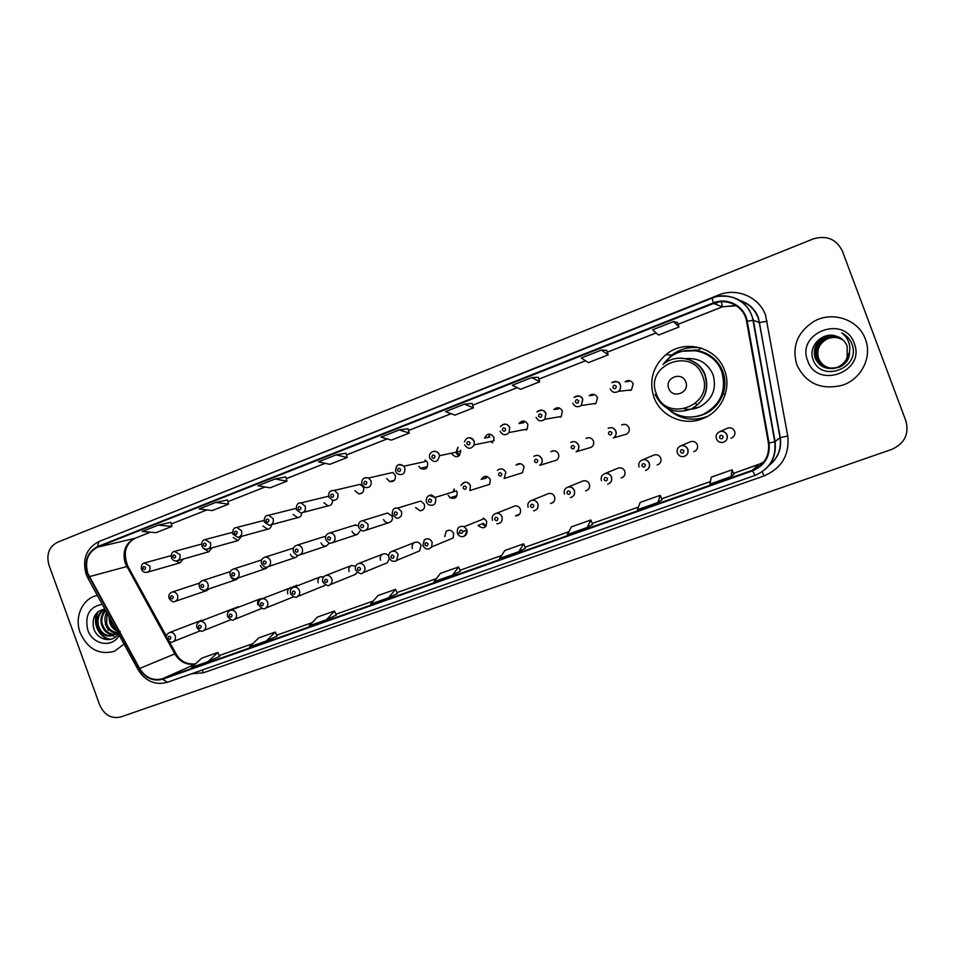 <?xml version="1.0" encoding="UTF-8"?>
<svg xmlns="http://www.w3.org/2000/svg" width="955" height="955" viewBox="0 0 955 955"><rect width="100%" height="100%" fill="white"/><g stroke="black" fill="none" stroke-linecap="round" stroke-linejoin="round"><path stroke-width="1.43" d="M653.9 397.185C660.49 416.213 683.923 426.599 702.892 418.577C721.479 411.617 731.876 388.816 724.582 370.397C716.728 347.035 684.508 338.691 665.862 354.711C652.766 366.469 648.779 380.627 653.9 397.185M693.652 419.221L703.56 418.302M293.376 596.911L265.418 608.18C267.615 606.855 268.343 604.813 267.579 602.092C266.206 599.239 264.141 598.212 261.395 599.012C258.948 600.325 258.101 602.414 258.853 605.267C261.968 608.693 264.153 609.66 265.418 608.18M323.805 585.881L325.416 584.926M354.663 574.671L357.325 572.451M385.939 563.319L387.229 562.782L389.365 558.842M417.466 551.799L419.615 550.904L421.083 545.353C419.567 542.356 417.335 541.437 414.386 542.595C412.309 543.992 411.629 545.974 412.357 548.528M429.428 548.779L431.696 546.905C428.377 550.128 425.441 549.698 422.874 545.627L424.354 539.79C427.637 537.892 430.239 538.704 432.161 542.225L431.696 546.905L453.195 537.963L453.649 533.499C451.811 530.156 449.327 529.38 446.188 531.195L444.779 536.722M483.421 523.268L478.073 525.465C483.433 529.536 486.322 528.187 486.752 521.454L484.281 518.649L464.202 526.671L466.792 529.631C467.604 532.675 466.673 534.884 463.999 536.244M519.663 514.088L515.473 515.879C519.496 515.533 521.132 513.301 520.391 509.206C519.353 506.854 517.586 505.744 515.091 505.887L512.883 506.771M553.255 502.318L550.534 503.5C554.043 502.628 555.392 500.372 554.604 496.755C553.423 494.201 551.477 493.114 548.755 493.496L547.358 494.057M587.779 489.891L585.618 490.858C588.937 489.808 590.202 487.551 589.39 484.089C588.149 481.439 586.107 480.365 583.278 480.866L582.168 481.32M623.042 477.142L621.12 478.013C624.367 476.867 625.585 474.599 624.773 471.209C623.484 468.499 621.383 467.425 618.47 468.01L617.479 468.416M658.998 464.094L657.159 464.966C660.371 463.748 661.576 461.468 660.764 458.114C659.439 455.356 657.291 454.282 654.294 454.914L653.351 455.308M695.658 450.76L693.772 451.691C696.995 450.426 698.201 448.122 697.377 444.791C696.028 441.986 693.819 440.924 690.763 441.592L689.797 442.01M733.046 437.115L731.017 438.19C734.252 436.889 735.457 434.561 734.634 431.23C733.261 428.389 731.005 427.327 727.889 428.031L726.815 428.509M230.8 576.617C231.934 579.088 233.712 580.103 236.124 579.649L238.428 577.847M260.393 565.551C261.527 568.022 263.317 569.037 265.753 568.607L268.188 566.685M290.463 554.306C291.585 556.765 293.376 557.792 295.835 557.386L298.485 555.201M320.999 542.882C322.11 545.329 323.888 546.367 326.359 546.009L329.451 542.989M352.025 531.278C353.111 533.678 354.866 534.728 357.313 534.442L360.835 530.001M383.552 519.484C384.567 521.788 386.262 522.863 388.637 522.719C391.777 521.812 392.959 519.663 392.171 516.261L387.611 513.002L385.319 513.706M415.592 507.511L420.069 510.794C423.686 510.221 425.118 508.024 424.354 504.228L420.761 501.041L416.631 502.306M448.158 495.335L450.08 497.806C455.117 499.358 457.445 497.412 457.063 492.004L456.502 490.894L435.086 497.46L435.671 498.617C436.077 504.312 433.642 506.341 428.377 504.706L426.336 502.103C425.202 494.511 432.567 494.738 432.054 495.299L435.086 497.46L429.344 495.382M469.836 490.56L470.445 485.594C467.926 481.105 464.751 481.069 460.931 485.51C464.035 481.034 467.21 481.057 470.469 485.594L469.836 490.56L489.712 484.292L490.309 479.565C487.205 475.268 484.173 475.244 481.201 479.494L486.537 477.918M519.436 473.704L522.445 472.761L524.116 466.923C522.027 463.33 519.329 462.698 516.01 465.013L520.571 463.724M554.139 460.919L556.359 460.238C558.532 458.722 559.236 456.669 558.484 454.067C556.67 450.736 554.115 449.936 550.832 451.679L554.258 450.736M589.163 447.907L591.061 447.346C593.413 445.842 594.201 443.729 593.437 440.995C591.73 437.772 589.235 436.913 585.964 438.405L588.901 437.629M624.666 434.692L626.432 434.179C628.915 432.675 629.775 430.514 628.987 427.697C627.34 424.533 624.868 423.626 621.586 424.987L624.343 424.318M204.191 590.321L206.949 590.524L209.133 588.817M354.997 490.715L358.734 493.89C362.637 493.711 364.237 491.562 363.521 487.444L360.154 484.34L356.322 485.236M386.668 478.551L389.568 481.523C394.009 482.012 395.931 479.911 395.322 475.22L392.899 472.462L368.535 478.001L371.065 480.902C371.71 485.82 369.704 488.029 365.061 487.504L361.957 484.4M233.259 537.462L237.974 540.602L241.567 536.352M418.839 466.195L420.296 468.296C425.429 470.373 427.888 468.547 427.649 462.817L426.706 461.217L403.858 466.219L404.848 467.902C405.099 473.931 402.544 475.841 397.161 473.656L395.609 471.448M203.988 548.707L208.763 551.811L212.177 547.8M323.84 502.676L328.043 505.887C331.158 505.577 332.638 503.739 332.471 500.372M262.983 526.05L267.603 529.225C269.967 528.795 271.244 527.279 271.423 524.677M293.173 514.458L297.638 517.658C300.204 517.3 301.577 515.736 301.744 512.942M451.548 453.637C456.084 458.436 459.152 457.612 460.764 451.19L460.501 450.199M467.962 437.927C470.815 437.378 472.88 438.464 474.169 441.21L474.229 444.851L493.962 440.828L493.902 437.366C490.404 432.878 487.301 433.116 484.579 438.058L489.879 437.044M500.05 431.242C502.628 435.349 505.649 435.767 509.134 432.52L509.672 427.53C507.415 423.375 504.312 423.101 500.372 426.706C503.786 422.97 506.902 423.232 509.743 427.518L509.134 432.52L527.279 429.082L527.864 424.33C525.166 420.26 522.182 420.009 518.935 423.554L523.806 422.731M536.077 417.371C538.334 421.215 541.234 421.847 544.792 419.269L545.854 413.599C544.589 409.779 541.628 409.253 536.961 411.987C540.518 409.062 543.514 409.588 545.95 413.575L544.792 419.269L561.289 416.476L562.388 411.068C560.084 407.284 557.231 406.782 553.828 409.564L558.257 408.931L559.272 408M560.645 417.037L559.845 416.714M572.761 403.249C574.838 406.937 577.668 407.69 581.249 405.493L582.693 399.405C582.001 395.943 579.124 395.263 574.074 397.376C577.68 394.904 580.592 395.573 582.801 399.393L581.249 405.493L596.027 403.368L597.508 397.578C595.407 393.961 592.637 393.329 589.199 395.68L593.162 395.227M595.347 403.858L594.559 403.583M610.102 388.876C612.071 392.469 614.865 393.281 618.47 391.323C620.416 389.616 620.989 387.491 620.189 384.961C619.867 381.737 617.049 380.973 611.749 382.68C615.378 380.496 618.243 381.248 620.332 384.937C621.096 387.479 620.475 389.604 618.47 391.323L631.458 389.915L633.237 383.862C631.255 380.353 628.533 379.636 625.071 381.714L628.557 381.463M630.587 390.44L629.643 390.106M175.804 560.967L179.97 562.853L183.229 559.057M693.616 350.115L698.654 350.115M232.65 609.457L230.573 609.696L228.543 611.594M262.267 598.678L260.07 598.916C257.838 600.122 257.098 602.08 257.826 604.766M292.493 587.755L290.034 587.97C287.777 589.211 287.025 591.169 287.765 593.867M323.721 576.844L320.45 576.868C318.194 578.121 317.442 580.103 318.182 582.801M355.738 566.1L351.333 565.587C349.088 566.876 348.336 568.87 349.076 571.556M388.613 556.108C387.038 553.9 385.044 553.243 382.669 554.151C380.46 555.488 379.72 557.481 380.46 560.131M203.499 620.07L200.013 621.407M261.586 563.772C264.034 566.876 265.968 567.938 267.376 566.96C270.146 565.838 271.136 563.689 270.337 560.501C269.215 558.007 267.412 556.908 264.941 557.207L292.719 548.349M325.655 536.579L323.196 536.925M358.435 525.537L354.09 525.346M328.639 496.314L325.548 496.946M296.014 508.239L295.107 508.609M456.956 450.939L458.09 447.441M424.832 461.623L425.5 460.203M453.577 491.801L454.353 489.091M483.051 519.138L483.433 518.302M696.589 346.94L686.669 348.193M80.208 632.843C87.776 649.125 99.189 655.285 114.421 651.298L124.066 644.088L114.421 651.298C99.189 655.285 87.776 649.125 80.208 632.843C74.108 617.109 82.44 598.403 97.004 595.55C82.44 598.403 74.108 617.109 80.208 632.843M796.84 364.822C805.948 383.516 821.085 390.32 842.274 385.259C861.255 379.302 872.536 357.051 865.385 339.192C858.605 319.471 832.283 310.626 813.779 321.501C797.306 332.28 791.671 346.725 796.84 364.822C805.948 383.516 821.085 390.32 842.274 385.259C861.255 379.302 872.536 357.051 865.385 339.192C858.605 319.471 832.283 310.626 813.779 321.501C797.306 332.28 791.671 346.725 796.84 364.822M87.812 573.37C84.517 561.134 87.8 552.396 97.649 547.131L713.552 303.475C727.328 297.578 744.363 306.722 746.583 321.346L768.429 443.12C769.718 455.977 764.37 465.013 752.361 470.254L162.601 678.695C153.17 681.154 145.506 677.752 139.633 668.476L87.812 573.37M87.394 573.525L139.239 668.715C145.267 678.217 153.11 681.715 162.78 679.196L752.576 470.827C764.883 465.455 770.375 456.192 769.05 443.013L747.192 321.214C744.924 306.221 727.459 296.85 713.349 302.902L97.47 546.642C87.383 552.038 84.016 560.991 87.394 573.525M606.676 350.342L601.411 350.055L581.273 358.006L588.399 362.625L608.192 354.842L606.676 350.318M538.286 377.32L531.768 377.571L512.298 385.259L520.582 389.306L539.73 381.773L538.274 377.309M170.79 522.313L158.339 525.107L142.247 531.457L156.023 532.687L171.9 526.444L170.79 522.289M227.397 499.978L215.77 502.414L199.189 508.967L212.189 510.591L228.555 504.156L227.397 499.954M345.925 453.219L336.136 454.855L318.469 461.838L329.785 464.345L347.19 457.505L345.913 453.195M408.012 428.723L399.238 429.929L380.997 437.139L391.371 440.124L409.325 433.057L408 428.7M842.346 251.022C836.329 239.013 826.576 235.002 813.099 238.977L57.407 542.285C48.92 546.881 46.115 554.509 48.992 565.169L99.714 705.041C104.358 715.08 111.389 719.055 120.796 716.966L891.731 449.399C904.552 443.55 909.279 434.083 905.925 421.012L842.346 251.022M673.466 321.584L652.623 329.821L658.52 335.062L678.981 327.004L677.382 322.42L673.466 321.584L678.981 327.004M275.016 479.004L257.898 485.773L270.086 487.826L286.954 481.189L285.748 476.939L275.016 479.004L286.954 481.189M464.417 404.18L445.567 411.617L454.938 415.127L473.477 407.833L472.092 403.416L464.417 404.18L473.477 407.833M587.17 527.494L592.625 524.355L590.811 519.974L571.388 526.874L567.401 534.49L587.17 527.494L590.811 519.974M657.888 502.485L662.066 499.775L660.251 495.311L640.172 502.437L637.439 509.719L657.888 502.485L660.251 495.311M732.043 469.8L733.882 474.349L731.064 476.605L732.043 469.8L711.284 477.178L709.899 484.089L731.064 476.605M388.542 597.758L397.387 593.473L395.549 589.331L377.905 595.598L370.612 604.097L388.542 597.758L395.549 589.331M326.491 619.7L334.477 611.021L317.382 617.097L309.122 625.847L326.491 619.7L336.303 615.08M266.361 640.972L277.093 636.054L275.267 632.055L258.674 637.952L249.518 646.929L266.361 640.972L275.267 632.055M208.047 661.6L219.65 656.395L217.824 652.468L201.72 658.186L191.716 667.378L208.047 661.6L217.824 652.468M518.78 551.692L525.441 548.134L523.627 543.837L504.825 550.522L499.656 558.46L518.78 551.692L523.627 543.837M452.61 575.101L460.477 571.126L458.567 566.948L440.362 573.418L434.095 581.643L452.61 575.101L458.567 566.948M399.238 429.929L409.325 433.057M336.136 454.855L347.19 457.505M215.77 502.414L228.555 504.156M158.339 525.107L171.9 526.444M531.768 377.571L539.73 381.773M601.411 350.055L608.192 354.842M334.477 611.021L336.315 615.092M116.892 631.004C113.394 629.309 110.971 626.444 109.646 622.421L109.001 616.608M120.199 631.386C115.257 630.014 112.069 626.922 110.625 622.087L109.956 618.339M118.229 633.44L116.2 634.216L118.145 633.284L116.522 633.284M115.949 633.237C111.078 632.401 107.652 629.25 105.659 623.77C104.489 619.831 104.823 616.011 106.662 612.322M119.626 632.831C112.845 632.699 108.524 629.56 106.662 623.436L107.103 613.122M116.2 634.216L114.743 634.598M114.206 634.669C108.357 634.86 104.155 631.685 101.636 625.143C100.096 619.103 101.361 614.089 105.42 610.066M114.66 634.359C108.989 634.251 104.99 631.064 102.639 624.797C100.848 620.475 101.851 615.712 105.659 610.496M117.226 631.613L112.189 635.66C105.528 637.116 100.645 634.072 97.565 626.516C95.751 618.434 98.21 612.656 104.943 609.195M112.022 634.669L112.821 635.409C106.16 636.508 101.433 633.416 98.58 626.182C96.861 618.637 98.962 613.026 104.871 609.362M102.269 604.3C89.388 606.819 84.553 615.39 87.788 630.014C92.575 644.971 112.63 648.397 119.196 635.194M104.871 609.063C95.524 611.093 91.764 617.384 93.59 627.924C96.777 640.435 112.702 643.694 118.325 633.619M105.325 624.212L108.524 630.491M110.768 633.368L111.329 633.965M112.833 635.421L115.078 637.212M111.09 639.229C100.024 638.764 91.704 622.278 98.377 611.391M110.434 639.396C99.618 638.788 91.405 622.899 97.625 612M685.762 381.952C682.121 370.934 664.334 377.75 668.775 388.399C672.368 399.381 690.19 392.672 685.762 381.952M684.496 408.967C689.665 409.802 694.667 409.146 699.49 406.985C712.406 399.691 716.93 388.948 713.087 374.754C707.786 363.031 698.678 357.671 685.786 358.638M667.342 408.418C677.883 417.287 689.725 419.317 702.892 414.494C720.536 405.159 726.815 390.917 721.741 371.758C714.806 351.165 686.526 343.573 669.813 357.457L662.985 364.559M699.764 415.628L703.214 414.398C720.822 405.075 727.089 390.858 722.028 371.746C716.656 359.068 707.106 351.953 693.378 350.401M692.721 346.426L685.368 348.491M692.303 408.8L693.557 408.871M695.312 403.619L697.878 404.681M704.945 417.275L707.357 416.452M708.073 416.046L706.796 416.583C693.867 421.251 681.942 419.591 671.031 411.605L671.174 411.438M700.672 347.93L698.141 347.656M664.071 363.127L671.317 355.403C680.139 348.671 690.011 346.223 700.934 348.074L701.459 348.181M843.408 340.362C838.18 336.936 832.629 336.53 826.779 339.144C819.044 343.752 816.334 350.21 818.638 358.507C821.503 365.013 826.624 368.296 834.013 368.344M839.326 367.209C846.381 363.951 849.807 358.579 849.592 351.082M849.413 351.977C849.174 359.175 845.7 364.273 839.015 367.233M833.846 368.379C826.397 368.415 821.181 365.108 818.22 358.471L817.361 356.311M833.727 368.391C826.182 368.475 820.906 365.156 817.898 358.435C815.606 349.996 818.375 343.454 826.206 338.834C832.294 336.148 837.977 336.614 843.253 340.219M849.317 352.371C849.723 358.113 846.237 363.079 838.86 367.257M833.763 368.391C827.949 369.466 822.697 366.147 817.981 358.447L817.587 356.263M849.126 353.064C848.422 359.796 844.924 364.535 838.621 367.281C828.868 370.027 821.861 367.066 817.576 358.4C815.272 349.912 818.053 343.334 825.932 338.679C832.103 335.969 837.845 336.458 843.181 340.147L838.335 337.7C835.613 336.435 831.495 336.769 826.003 338.715L825.932 338.679M849.174 352.92C848.541 359.665 845.032 364.44 838.669 367.269M833.655 368.415C825.944 368.499 820.608 365.168 817.647 358.412C816.632 354.281 816.465 351.356 817.146 349.626C816.967 346.772 819.915 343.132 826.003 338.715M848.995 353.505C848.04 360.262 844.53 364.858 838.466 367.293L838.418 367.305C828.618 370.062 821.551 367.09 817.241 358.364C814.925 349.828 817.731 343.215 825.657 338.524C831.901 335.778 837.714 336.291 843.098 340.064M838.466 367.293C827.77 369.752 820.727 366.78 817.325 358.376C814.985 349.9 817.79 343.287 825.717 338.559C831.853 335.826 837.654 336.339 843.122 340.087M848.72 354.257C847.61 360.441 844.101 364.798 838.215 367.317C828.355 370.098 821.252 367.102 816.907 358.34C814.579 349.733 817.396 343.084 825.371 338.368C831.71 335.587 837.583 336.124 843.014 339.992C837.762 336.303 831.901 335.766 825.442 338.404L825.371 338.368M848.78 354.102C847.885 359.951 844.375 364.356 838.263 367.317C828.498 370.122 821.407 367.138 816.991 358.34C814.675 349.721 817.492 343.084 825.442 338.404M848.47 354.866C847.181 360.763 843.683 364.929 838.013 367.341C828.081 370.146 820.942 367.126 816.573 358.304C814.233 349.649 817.074 342.952 825.084 338.213C831.507 335.396 837.451 335.969 842.931 339.908M848.541 354.711C847.467 360.31 843.969 364.524 838.06 367.341C828.152 370.134 821.025 367.126 816.656 358.316C813.755 350.676 816.585 343.991 825.156 338.249C832.999 335.647 838.932 336.208 842.943 339.932M848.183 355.487C846.739 361.086 843.265 365.049 837.798 367.365C827.818 370.182 820.632 367.15 816.239 358.268C813.875 349.566 816.728 342.821 824.798 338.046C831.304 335.205 837.32 335.802 842.835 339.837C838.872 336.065 832.879 335.468 824.869 338.094L824.798 338.058M848.255 355.332C846.369 361.551 842.895 365.562 837.845 367.353C828.916 370.91 818.387 365.741 816.322 358.28C813.445 350.485 816.298 343.764 824.869 338.094M847.873 356.096C846.285 361.408 842.847 365.168 837.583 367.389C827.543 370.218 820.309 367.174 815.892 358.232C813.517 349.47 816.394 342.69 824.511 337.891C831.101 335.014 837.177 335.635 842.752 339.753M847.956 355.952C846.894 360.727 843.456 364.535 837.642 367.377C826.194 369.561 818.972 366.517 815.976 358.244C812.872 351.392 815.749 344.624 824.583 337.927C832.139 335.217 838.204 335.826 842.776 339.777M847.527 356.704C845.82 361.718 842.429 365.276 837.38 367.412C827.269 370.265 819.987 367.186 815.546 358.197C813.159 349.387 816.048 342.558 824.213 337.724C830.886 334.811 837.034 335.456 842.656 339.67C838.717 335.754 832.593 335.121 824.284 337.772L824.213 337.724M847.61 356.561C845.891 361.659 842.501 365.276 837.428 367.4C827.34 370.254 820.07 367.186 815.63 358.209C813.767 352.108 813.576 344.528 824.284 337.772M847.157 357.289L847.169 346.14C845.318 341.52 842.012 338.321 837.237 336.566C823.556 330.502 807.894 345.638 812.908 358.913C820.023 383.098 860.133 369.143 852.421 345.4L852.027 344.23C850.057 339.168 846.608 335.36 841.701 332.829C845.903 336.005 848.518 340.123 849.544 345.197C850.308 349.494 849.508 353.529 847.157 357.289L846.894 357.958C845.02 362.339 841.773 365.502 837.153 367.436C826.982 370.301 819.665 367.209 815.188 358.161C812.789 349.291 815.689 342.427 823.914 337.557C830.671 334.608 836.878 335.289 842.549 339.586M847.252 357.146C845.879 361.491 842.537 364.906 837.213 367.424C826.708 370.158 819.39 367.078 815.272 358.173C812.92 349.232 815.821 342.379 823.986 337.604C830.707 334.68 836.914 335.36 842.62 339.634M807.691 360.763C817.05 389.712 866.03 371.841 854.248 343.358C844.459 314.135 795.813 332.77 807.691 360.763M841.701 332.829L848.1 337.712M97.649 547.131L134.774 538.345C125.296 543.371 122.121 551.704 125.248 563.355L174.765 653.853C179.958 662.137 186.858 665.492 195.489 663.916M130.119 529.165L718.578 295.035L719.008 296.241M718.578 295.035C736.651 287.395 759.201 296.933 765.564 315.198L787.756 436.029C789.618 454.95 781.703 468.26 764.012 475.936L203.522 672.762L191.346 673.848M747.192 321.214L753.352 320.307L759.392 322.539L758.055 317.657C754.76 309.396 748.899 303.774 740.459 300.789M138.033 669.574L88.039 578.348L88.922 576.904M754.999 475.423L167.316 682.312L162.78 679.196M752.576 470.827L755.071 475.399C769.814 468.977 776.379 457.767 774.756 441.783L775.102 441.652C776.69 457.648 770.017 468.905 755.071 475.399L167.316 682.312C155.211 685.475 145.482 681.309 138.153 669.789L139.239 668.715M769.05 443.013L774.756 441.783L752.982 320.295C750.105 302.162 729.047 290.833 712.179 298.091L712.239 298.091M718.351 296.348C736.711 294.809 748.374 302.795 753.352 320.307L775.102 441.652L780.008 437.677L759.392 322.539L767.223 321.274M713.349 302.902L712.179 298.091L98.938 541.545L97.47 546.642M99.201 541.461L98.938 541.545C86.368 548.194 82.094 559.045 86.117 574.122M769.193 465.288C777.943 458.018 781.548 448.826 780.008 437.677L787.756 436.029M718.876 302.007L714.376 303.786L718.972 301.995M202.114 670.064L203.522 672.762M762.281 471.758L764.012 475.936M752.361 470.254L758.962 464.357L763.773 462.017M736.377 305.755L722.326 306.83L678.038 324.282M713.552 303.475L722.422 306.83L678.05 324.318M656.109 332.925L607.296 352.156M585.499 360.751L538.871 379.123L585.534 360.763M517.204 387.658L472.653 405.207L517.24 387.67M451.118 413.694L408.537 430.466M387.145 438.906L346.438 454.938M325.166 463.318L286.237 478.658M265.108 486.99L227.863 501.662L265.18 486.99M206.877 509.934L171.232 523.973L206.949 509.934M150.401 532.186L135.168 538.214C125.272 543.873 122.837 553.22 127.875 566.267L89.304 576.653M139.633 668.476L175.875 653.447C180.077 661.242 186.631 664.704 195.548 663.856M162.601 678.695L195.107 664.262M252.884 643.634L219.256 655.548L252.86 643.646M276.699 635.206L312.142 622.648L276.699 635.194M335.921 614.22L373.286 600.993L335.921 614.22M396.994 592.589L436.387 578.635L396.994 592.577M501.554 555.535L460 570.254L501.542 555.547M525.059 547.227L568.858 531.708L525.047 547.215M638.453 507.045L592.243 523.412L638.441 507.057M661.672 498.82L710.413 481.559L661.672 498.808M761.195 463.438L733.464 473.382L759.058 464.321M175.135 654.485L175.875 653.447L169.381 641.653M127.409 567.819L127.875 566.267L166.48 636.376M721.383 301.732L722.422 306.83L735.959 305.481M702.629 376.115C692.554 345.996 644.171 364.834 656.312 393.699C665.945 423.531 714.674 405.505 702.629 376.115M705.315 375.279C699.86 359.164 678.014 352.861 664.561 363.318C677.811 352.92 699.49 359.247 704.981 375.351C709.076 390.249 704.444 401.494 691.086 409.098C704.599 401.446 709.338 390.177 705.315 375.279M655.058 394.355C662.686 409.564 674.696 414.482 691.086 409.098L699.49 406.985M689.367 417.12C705.685 416.834 716.966 409.086 723.174 393.866C725.585 386.417 725.49 379.016 722.875 371.674C718.267 360.369 709.983 353.362 698.045 350.664L682.873 351.201M144.348 562.961L149.828 566.064C150.615 569.359 149.601 571.472 146.76 572.403C144.3 572.666 142.522 571.615 141.447 569.252M142.82 568.595C144.432 570.219 145.327 569.872 145.506 567.557C143.895 565.933 142.999 566.279 142.82 568.595M174.347 551.369L179.898 554.497C180.698 557.863 179.624 560 176.675 560.907C174.276 561.134 172.521 560.072 171.423 557.72M172.855 557.028C174.49 558.663 175.41 558.317 175.589 555.977C173.953 554.342 173.046 554.7 172.855 557.028M204.836 539.587L210.458 542.726C211.258 546.188 210.124 548.361 207.056 549.232C204.645 549.376 202.926 548.289 201.899 545.997M203.391 545.281C205.038 546.929 205.97 546.57 206.161 544.207C204.513 542.559 203.582 542.918 203.391 545.281M235.837 527.614L236.9 527.423L241.531 530.765C242.331 534.358 241.114 536.555 237.891 537.355L232.853 534.072M234.417 533.332C236.1 534.991 237.043 534.621 237.246 532.245C235.563 530.586 234.62 530.956 234.417 533.332M267.34 515.437L268.677 515.246L273.106 518.613C273.906 522.361 272.593 524.582 269.167 525.286L264.332 521.967M265.968 521.191C267.663 522.851 268.618 522.481 268.832 520.081C267.137 518.41 266.182 518.78 265.968 521.191M299.381 503.058L301.123 502.891L305.218 506.245C306.006 510.233 304.55 512.477 300.861 512.99L296.337 509.648M298.044 508.836C299.763 510.507 300.741 510.137 300.956 507.714C299.237 506.043 298.258 506.413 298.044 508.836M331.946 490.476L334.346 490.416L337.867 493.687C338.619 498.009 336.96 500.265 332.877 500.444L328.878 497.125M330.657 496.278C332.4 497.961 333.39 497.579 333.629 495.132C331.874 493.449 330.884 493.831 330.657 496.278M363.831 483.505C365.598 485.2 366.601 484.818 366.851 482.347C365.073 480.651 364.07 481.034 363.831 483.505M365.085 477.679L368.535 478.001C363.401 477.249 361.205 479.35 361.933 484.304M425.262 460.071L424.426 461.719M397.567 470.517C399.369 472.224 400.396 471.83 400.646 469.335C398.844 467.628 397.817 468.022 397.567 470.517M425.978 466.983L426.969 467.64M395.609 471.34C395.668 464.954 398.414 463.247 403.858 466.219C398.915 462.781 396.158 464.488 395.585 471.352M426.264 468.38L424.939 467.222M457.875 447.334L456.574 451.023M433.069 451.405C435.886 450.856 437.927 451.942 439.205 454.664L439.479 455.714C437.796 462.471 434.585 463.33 429.846 458.269M431.899 457.302C433.713 459.021 434.764 458.615 435.026 456.096C433.2 454.377 432.161 454.783 431.899 457.302M456.884 452.491L459.57 455.356M458.722 456.096L456.084 452.861M488.542 437.295L489.831 434.095M464.393 441.926C466.888 436.686 470.123 436.447 474.122 441.222L474.229 444.851C471.102 449.399 467.914 449.411 464.643 444.875M466.816 443.848C468.666 445.579 469.729 445.173 470.003 442.631C468.153 440.9 467.091 441.306 466.816 443.848M490.715 441.485L492.685 442.845M524.773 421.274L523.483 422.79M522.254 422.993L523.4 421.012M502.366 430.168C504.24 431.911 505.314 431.493 505.601 428.926C503.727 427.183 502.652 427.601 502.366 430.168M525.071 429.499L526.324 430.096M559.117 407.952L557.971 408.967M556.502 409.182L557.529 407.737M538.536 416.237C540.435 417.992 541.545 417.574 541.831 414.971C539.933 413.217 538.835 413.646 538.536 416.237M559.558 416.762L560.501 417.132M594.07 394.403L592.9 395.263L594.082 394.403M591.264 395.442L592.231 394.248M575.364 402.067C577.298 403.822 578.408 403.392 578.718 400.766C576.784 399.011 575.674 399.441 575.364 402.067M594.308 403.619L595.228 403.929M629.691 380.651L628.33 381.475M626.576 381.606L627.495 380.568M612.847 387.635C614.817 389.401 615.951 388.971 616.273 386.309C614.304 384.543 613.17 384.972 612.847 387.635M629.405 390.129L630.479 390.5M172.139 592.04C174.586 591.646 176.377 592.709 177.535 595.24C178.31 598.272 177.427 600.349 174.884 601.459C173.5 602.51 171.566 601.483 169.083 598.391C168.319 595.263 169.345 593.151 172.139 592.04L199.571 583.087M173.237 596.791C171.602 595.144 170.694 595.49 170.503 597.806C172.139 599.442 173.046 599.107 173.237 596.791M202.556 580.616C205.015 580.246 206.817 581.32 207.963 583.851C208.751 586.919 207.832 589.02 205.23 590.142C202.472 590.608 200.526 589.581 199.416 587.038C198.628 583.875 199.679 581.75 202.556 580.616L230.37 571.603M203.678 585.391C202.03 583.744 201.099 584.09 200.908 586.43C202.556 588.077 203.475 587.731 203.678 585.391M261.658 559.952L233.474 569.013C235.945 568.667 237.759 569.753 238.893 572.272C239.681 575.399 238.738 577.524 236.052 578.646C234.667 579.661 232.734 578.611 230.251 575.495M234.62 573.812C232.948 572.152 232.005 572.499 231.802 574.862C233.474 576.522 234.417 576.163 234.62 573.812M266.075 562.029C264.38 560.358 263.425 560.716 263.21 563.104C264.905 564.775 265.86 564.417 266.075 562.029M324.258 536.591L296.981 545.198C299.428 544.983 301.207 546.093 302.293 548.54C303.105 551.811 302.067 553.984 299.178 555.082C297.697 556.001 295.787 554.927 293.448 551.847M298.056 550.056C296.337 548.385 295.37 548.743 295.143 551.154C296.862 552.826 297.829 552.468 298.056 550.056M329.642 532.986C332.042 532.878 333.761 534.012 334.799 536.376C335.611 539.754 334.501 541.963 331.469 543.025C329.964 543.861 328.09 542.762 325.834 539.718C324.987 536.185 326.264 533.952 329.642 532.986L355.582 524.88M330.573 537.892C328.83 536.197 327.84 536.567 327.613 538.99C329.356 540.685 330.346 540.315 330.573 537.892M361.706 520.797L363.079 520.559L367.854 523.997C368.666 527.566 367.436 529.822 364.165 530.765C362.602 531.434 360.811 530.312 358.77 527.399M363.64 525.513C361.873 523.806 360.871 524.176 360.632 526.635C362.399 528.342 363.401 527.96 363.64 525.513M395.239 508.203L397.698 508.06L401.47 511.414C402.27 515.413 400.778 517.706 396.994 518.302L392.266 514.852M397.28 512.919C395.489 511.2 394.475 511.582 394.224 514.065C396.015 515.772 397.029 515.39 397.28 512.919M455.416 496.111L456.502 496.66M455.786 497.471L454.341 496.457M431.505 500.11C429.678 498.379 428.652 498.773 428.389 501.268C430.204 502.999 431.242 502.605 431.505 500.11M454.126 488.996L453.195 491.909M466.315 487.074C464.476 485.343 463.414 485.737 463.151 488.256C464.99 489.999 466.04 489.605 466.315 487.074M487.074 476.461L486.19 478.025M485.104 478.348L485.892 476.247M497.376 470.326C500.838 467.878 503.679 468.559 505.864 472.343L504.121 478.479L505.816 472.355C503.583 468.571 500.766 467.89 497.376 470.326M501.745 473.811C499.871 472.068 498.796 472.462 498.522 475.017C500.384 476.772 501.459 476.366 501.745 473.811M518.899 464.202L519.245 463.593M533.857 456.323C537.307 454.496 539.981 455.332 541.903 458.854C542.691 461.587 541.951 463.748 539.682 465.336C541.915 463.76 542.619 461.599 541.819 458.877C539.85 455.344 537.199 454.496 533.857 456.323M537.796 460.31C535.898 458.555 534.812 458.973 534.514 461.54C536.412 463.306 537.498 462.889 537.796 460.31M570.72 442.38C574.158 440.816 576.772 441.723 578.575 445.126C579.387 447.99 578.551 450.223 576.08 451.811C578.479 450.306 579.279 448.086 578.467 445.149C576.653 441.747 574.074 440.828 570.72 442.38M574.492 446.582C572.57 444.803 571.46 445.221 571.15 447.823C573.072 449.602 574.194 449.184 574.492 446.582M608.132 428.282C611.57 426.849 614.172 427.804 615.903 431.147C616.727 434.119 615.844 436.387 613.229 437.975C615.76 436.459 616.608 434.191 615.784 431.183C613.981 427.828 611.427 426.861 608.132 428.282M611.857 432.591C609.911 430.812 608.777 431.23 608.454 433.868C610.412 435.647 611.534 435.217 611.857 432.591M201.648 620.249L169.31 632.628C171.912 631.912 173.87 632.938 175.171 635.696C175.923 638.441 175.219 640.423 173.022 641.676L200.144 630.885M170.885 637.295C169.262 635.66 168.367 635.982 168.175 638.286C169.799 639.934 170.706 639.599 170.885 637.295M238.225 606.747L199.511 621.598C202.162 620.869 204.155 621.884 205.48 624.677C206.232 627.423 205.516 629.429 203.32 630.694L230.8 619.723M201.207 626.277C199.559 624.618 198.64 624.952 198.449 627.28C200.084 628.927 201.004 628.593 201.207 626.277M234.106 619.532C232.865 620.965 230.716 619.998 227.66 616.644C226.908 613.767 227.756 611.689 230.203 610.4C232.901 609.636 234.93 610.651 236.267 613.48C237.031 616.214 236.315 618.231 234.106 619.532L261.945 608.371M232.017 615.068C230.346 613.408 229.415 613.743 229.212 616.082C230.871 617.754 231.802 617.408 232.017 615.068M263.329 603.679C261.646 601.996 260.691 602.342 260.476 604.706C262.171 606.389 263.114 606.043 263.329 603.679M290.571 593.735C289.831 590.823 290.678 588.722 293.09 587.444C295.895 586.597 297.996 587.612 299.404 590.512C300.168 593.222 299.452 595.263 297.268 596.636L324.449 585.618M295.167 592.1C293.46 590.405 292.493 590.763 292.278 593.151C293.985 594.834 294.952 594.488 295.167 592.1M322.814 582.001C322.062 579.124 322.886 577.023 325.285 575.686C328.162 574.779 330.323 575.793 331.755 578.742C332.519 581.404 331.839 583.445 329.702 584.854L355.546 574.313M327.541 580.318C325.81 578.623 324.831 578.981 324.593 581.392C326.335 583.087 327.314 582.729 327.541 580.318M362.769 572.833C361.659 574.624 359.271 573.704 355.618 570.099C354.854 567.222 355.654 565.109 357.982 563.76C360.942 562.746 363.163 563.748 364.655 566.781C365.407 569.347 364.786 571.365 362.769 572.833L387.229 562.782M360.465 568.344C358.71 566.637 357.707 567.007 357.468 569.431C359.223 571.138 360.226 570.78 360.465 568.344M388.948 557.947C388.219 555.165 388.948 553.076 391.12 551.704C394.188 550.486 396.528 551.453 398.128 554.604L396.6 560.43L419.615 550.904M393.949 556.168C392.159 554.449 391.144 554.819 390.893 557.278C392.684 558.997 393.699 558.627 393.949 556.168M428.007 543.777C426.193 542.046 425.166 542.428 424.903 544.911C426.706 546.642 427.745 546.26 428.007 543.777M483.075 523.412L486.334 525.871M485.618 526.754L482.251 523.746M457.361 533.057C456.824 527.709 459.104 525.584 464.202 526.671L466.78 529.631C465.479 541.199 457.875 535.54 457.708 533.833L459.88 532.938M462.65 531.171C460.823 529.44 459.773 529.822 459.498 532.329C461.337 534.06 462.387 533.678 462.65 531.171M483.206 518.243L482.693 519.281M492.422 520.296C491.586 516.595 492.935 514.268 496.469 513.312C499.071 513.169 500.921 514.339 502.02 516.81C502.808 521.12 501.089 523.459 496.875 523.818C501.029 523.519 502.736 521.191 501.984 516.822C500.898 514.351 499.059 513.181 496.469 513.312L515.091 505.887M497.913 518.35C496.051 516.595 494.977 516.989 494.702 519.52C496.552 521.275 497.627 520.881 497.913 518.35M528.115 507.32C527.267 503.846 528.473 501.518 531.744 500.336C534.585 499.931 536.638 501.077 537.88 503.763C538.716 507.583 537.295 509.946 533.618 510.853C537.223 510.006 538.62 507.654 537.82 503.798C536.507 501.053 534.478 499.895 531.744 500.336L548.755 493.496M533.785 505.302C531.899 503.536 530.813 503.93 530.526 506.484C532.401 508.251 533.499 507.857 533.785 505.302M564.429 494.105C563.581 490.703 564.751 488.363 567.938 487.098C570.923 486.561 573.06 487.695 574.373 490.488C575.22 494.141 573.895 496.505 570.41 497.615C573.836 496.552 575.125 494.189 574.289 490.524C572.893 487.683 570.78 486.537 567.938 487.098L583.278 480.866M570.302 492.016C568.392 490.249 567.282 490.643 566.984 493.234C568.894 495 570.004 494.606 570.302 492.016M601.399 480.663C600.552 477.285 601.71 474.921 604.885 473.596C607.953 472.988 610.161 474.122 611.522 476.987C612.37 480.544 611.093 482.932 607.678 484.137C610.985 483.027 612.227 480.663 611.415 477.023C610.006 474.134 607.834 472.988 604.885 473.596L618.47 468.01M607.476 478.503C605.542 476.712 604.408 477.118 604.097 479.732C606.031 481.523 607.165 481.105 607.476 478.503M639.038 466.971C638.179 463.593 639.349 461.217 642.536 459.844C645.676 459.188 647.944 460.31 649.34 463.223C650.2 466.756 648.934 469.156 645.556 470.433C648.851 469.192 650.068 466.804 649.221 463.282C647.753 460.31 645.52 459.176 642.536 459.844L654.294 454.914M645.329 464.727C643.36 462.936 642.214 463.354 641.879 465.98C643.849 467.783 645.007 467.365 645.329 464.727M677.358 453.04C676.498 449.65 677.68 447.25 680.891 445.842C684.114 445.137 686.43 446.26 687.851 449.22C688.722 452.73 687.457 455.153 684.067 456.49C680.951 457.039 678.718 455.893 677.358 453.052M683.876 450.712C681.87 448.898 680.7 449.327 680.366 451.99C682.359 453.804 683.529 453.374 683.876 450.712M716.381 438.834C715.522 435.432 716.716 433.009 719.975 431.565C723.257 430.824 725.621 431.958 727.077 434.955C727.949 438.464 726.671 440.912 723.269 442.284C720.07 442.893 717.778 441.747 716.393 438.846M723.126 436.435C721.097 434.609 719.903 435.038 719.557 437.736C721.586 439.563 722.768 439.121 723.126 436.435M205.564 590.035L236.124 579.649M267.901 566.781L295.835 557.386M299.894 554.843L326.359 546.009M332.459 542.691L357.313 534.442M365.705 530.264L388.637 522.719M422.79 509.91L420.069 510.794M455.798 495.991L450.08 497.806M175.159 601.364L206.949 590.524M362.017 493.055L358.734 493.89M394.391 480.341L389.568 481.523M208.202 548.91L237.974 540.602M426.384 466.888L420.296 468.296M177.618 560.645L208.763 551.811M303.308 512.358L328.043 505.887M239.323 536.961L267.603 529.225M271.005 524.796L297.638 517.658M147.536 572.176L179.97 562.853M448.755 530.18L446.188 531.195M392.266 551.25L414.386 542.595M358.662 563.498L382.669 554.151M293.424 587.313L320.45 576.868M230.406 610.317L260.07 598.916M671.866 354.974L665.862 354.711M740.041 300.515C748.875 303.38 754.987 309.086 758.389 317.633L780.295 437.569C781.811 448.862 778.086 458.137 769.109 465.383M86.177 574.289L87.8 577.906M656.145 332.949L607.308 352.192M451.166 413.706L408.549 430.502M387.193 438.918L346.438 454.974M325.225 463.33L286.249 478.694M150.46 532.198L135.168 538.214M753.089 319.782L752.6 318.564M113.203 635.29L112.189 635.66M725.334 394.081L723.174 393.866C725.549 386.381 725.43 378.992 722.816 371.698C718.244 360.441 709.983 353.434 698.045 350.664L700.934 348.074M707.56 416.344L706.796 416.583M171.1 555.655L144.957 562.817C142.235 563.152 141.054 565.276 141.424 569.18M201.565 544.087L175.075 551.214C172.258 551.513 171.029 553.649 171.399 557.636M232.519 532.341L205.707 539.42C202.794 539.647 201.505 541.807 201.863 545.914M264.01 520.439L236.9 527.423C233.868 527.542 232.507 529.727 232.829 534M296.026 508.382L268.677 515.246C265.514 515.175 264.046 517.383 264.308 521.884M328.317 496.266L301.123 502.891C297.793 502.509 296.193 504.741 296.301 509.564M360.154 484.34L334.346 490.416C329.964 490.369 328.126 492.577 328.842 497.042M460.764 451.19L439.479 455.714L439.193 454.676C437.963 449.208 427.625 450.724 429.774 458.066M233.474 569.013C230.525 570.147 229.439 572.296 230.239 575.471M266.147 568.464L236.47 578.503M264.941 557.207C261.921 558.257 260.799 560.43 261.575 563.737M296.981 545.198C293.842 546.176 292.66 548.385 293.436 551.811M387.611 513.002L363.079 520.559C359.414 521.239 357.97 523.507 358.758 527.363M420.761 501.041L397.698 508.06C393.926 507.451 392.111 509.707 392.254 514.829M522.445 472.761L504.121 478.479M556.359 460.238L539.682 465.336M591.061 447.346L576.08 451.811M626.432 434.179L613.229 437.975M169.31 632.628C166.874 633.893 166.015 635.946 166.743 638.776C169.668 642.07 171.757 643.037 173.022 641.676M199.511 621.598C197.064 622.875 196.217 624.94 196.957 627.781C199.941 631.124 202.066 632.091 203.32 630.694M297.077 585.248L261.646 598.916M290.583 593.747C293.794 597.209 296.026 598.176 297.268 596.636M351.774 565.42L325.751 575.507M322.826 582.025C326.24 585.546 328.532 586.501 329.702 584.854M388.96 557.971L391.753 560.991C394.582 561.516 396.206 561.337 396.6 560.43M466.923 530.049L462.769 531.756M690.763 441.592L680.891 445.842C684.007 445.161 686.287 446.307 687.707 449.28C688.603 452.742 687.385 455.153 684.067 456.49M727.889 428.031L719.975 431.565C723.138 430.848 725.454 432.006 726.922 435.014C727.794 438.524 726.576 440.947 723.269 442.284"/></g></svg>
